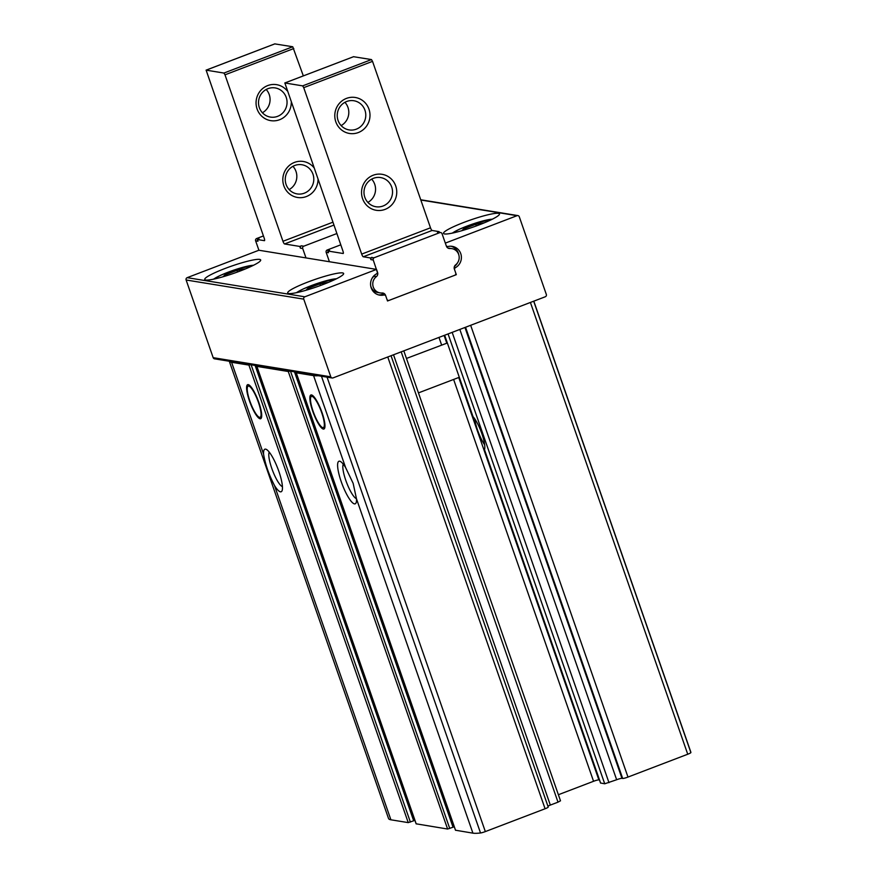 <?xml version="1.0" encoding="UTF-8"?>
<svg xmlns="http://www.w3.org/2000/svg" width="877" height="877" viewBox="0 0 877 877"><rect width="100%" height="100%" fill="white"/><g stroke="black" fill="none" stroke-linecap="round" stroke-linejoin="round"><path stroke-width="1.32" d="M258.836 402.466A18.231 4.144 -110.9 0 0 247.643 384.674A18.231 4.144 -110.9 0 0 250.285 403.179A18.231 4.144 -110.9 0 0 260.655 418.724A18.231 4.144 -110.9 0 0 258.836 402.466M322.1 412.771A18.231 4.144 -110.9 0 0 310.907 394.979A18.231 4.144 -110.9 0 0 313.549 413.484A18.231 4.144 -110.9 0 0 323.92 429.028A18.231 4.144 -110.9 0 0 322.1 412.771M599.484 779.993L598.87 779.894A4.56 0.581 -19.2 0 0 593.554 781.286L558.386 794.726M406.457 358.452L446.799 343.203A18.231 4.144 -110.9 0 1 447.467 343.455M255.108 365.446L413.681 820.795L408.243 822.615L390.901 819.798A68.351 8.715 -19.2 0 1 388.533 818.504L229.292 361.236M465.544 327.253L622.67 778.458A4.56 0.581 -19.2 0 0 627.987 777.066L687.743 754.231A4.56 0.581 -19.2 0 0 690.879 752.576A68.351 8.715 -19.2 0 0 690.813 752.049L533.797 301.162M622.67 778.458L621.968 778.348A4.56 0.581 -19.2 0 0 616.652 779.741L604.724 783.786L600.592 783.018M401.184 351.852L558.002 802.159L560.502 800.811L403.815 350.855M558.002 802.159L550.328 805.086A4.56 0.581 -19.2 0 0 547.906 806.171M455.536 830.223L472.911 833.15A68.351 8.715 -19.2 0 0 480.519 832.975A4.56 0.581 -19.2 0 0 485.332 831.593L545.088 808.758A4.56 0.581 -19.2 0 0 548.224 807.07L391.043 355.733M294.475 371.848L453.047 827.208L454.231 826.627M453.047 827.208L447.61 829.028L416.169 823.821M413.681 820.795L414.865 820.225M229.335 361.247A68.351 8.715 -19.2 0 0 231.583 362.278L248.915 365.095L250.592 364.7M257.652 365.852L256.884 366.4L288.281 371.508L289.958 371.114M297.018 372.265L296.251 372.802L313.582 375.63A68.351 8.715 -19.2 0 0 318.285 375.729M345.593 467.54A22.78 5.174 -110.9 0 0 340.276 461.412A22.78 5.174 -110.9 0 0 342.216 484.378A22.78 5.174 -110.9 0 0 356.095 502.795A22.78 5.174 -110.9 0 0 356.49 498.827L353.146 483.348L345.593 467.54L313.582 375.63M343.28 464.185A18.834 4.275 -110.9 0 0 346.645 482.69A18.834 4.275 -110.9 0 0 356.479 498.728M474.72 418.833A18.834 4.275 -110.9 0 0 484.663 444.836M473.032 416.707L444.661 335.233L473.032 416.707A18.834 4.275 -110.9 0 1 481.846 433.655A18.834 4.275 -110.9 0 1 484.477 449.594L600.559 783.084M269.239 452.126A18.834 4.275 -110.9 0 0 272.604 470.631A18.834 4.275 -110.9 0 0 282.438 486.669M231.583 362.278L263.582 454.176C265.194 464.097 268.822 474.523 274.479 485.474L390.901 819.798M263.582 454.176A22.78 5.174 69.1 0 1 266.235 449.353A22.78 5.174 69.1 0 1 278.875 471.431A22.78 5.174 69.1 0 1 282.054 490.736A22.78 5.174 69.1 0 1 274.479 485.474M459.252 377.296L418.45 392.896M456.325 274.676L387.513 300.975L385.836 296.163A1.82 1.765 99.2 0 0 383.819 295.023A11.39 10.995 99.2 0 1 376.463 273.887A1.82 1.765 99.2 0 0 377.307 271.651L376.518 269.403L304.812 296.81A1.82 1.765 99.2 0 0 303.749 299.145L330.804 376.825A1.82 1.765 99.2 0 0 333.052 377.899L545.264 296.777A1.82 1.765 99.2 0 0 546.327 294.442L519.283 216.762A1.82 1.765 99.2 0 0 517.035 215.687L445.33 243.104L446.108 245.352A1.82 1.765 99.2 0 0 448.125 246.492A11.39 10.995 99.2 0 1 455.492 267.628A1.82 1.765 99.2 0 0 454.648 269.864L456.325 274.676L455.558 274.556M376.518 269.403L258.901 250.241L187.185 277.658A1.82 1.765 99.2 0 0 186.121 279.993L213.177 357.673A1.82 1.765 99.2 0 0 214.536 358.836L332.164 377.987M498.443 213.341A29.621 3.771 160.8 0 1 499.473 213.9A29.621 3.771 160.8 0 1 472.747 227.209A29.621 3.771 160.8 0 1 443.532 233.381A29.621 3.771 160.8 0 1 467.046 221.223A29.621 3.771 160.8 0 1 498.443 213.341M259.658 259.406A29.621 3.771 160.8 0 1 260.688 259.965A29.621 3.771 160.8 0 1 233.951 273.273A29.621 3.771 160.8 0 1 204.747 279.445A29.621 3.771 160.8 0 1 228.25 267.288A29.621 3.771 160.8 0 1 259.658 259.406M342.6 272.911A29.621 3.771 160.8 0 1 343.631 273.471A29.621 3.771 160.8 0 1 316.904 286.779A29.621 3.771 160.8 0 1 287.689 292.951A29.621 3.771 160.8 0 1 311.203 280.793A29.621 3.771 160.8 0 1 342.6 272.911M321.706 412.705A16.685 3.793 -110.9 0 0 311.247 396.536A16.685 3.793 -110.9 0 0 313.867 413.352A16.685 3.793 -110.9 0 0 323.142 427.647A16.685 3.793 -110.9 0 0 321.706 412.705M258.441 402.4A16.685 3.793 -110.9 0 0 247.983 386.231A16.685 3.793 -110.9 0 0 250.603 403.058A16.685 3.793 -110.9 0 0 259.877 417.342A16.685 3.793 -110.9 0 0 258.441 402.4M328.426 282.394L319.897 283.863L307.937 288.434L305.876 290.298M245.483 268.888L236.954 270.357L224.994 274.929L222.933 276.792M484.279 222.824L475.751 224.293L463.78 228.864L461.73 230.728M308.331 289.574L307.937 288.434M320.478 285.496L319.897 283.863M464.174 230.004L463.78 228.864M476.321 225.926L475.751 224.293M225.389 276.069L224.994 274.929M237.524 271.991L236.954 270.357M371.969 257.29A1.82 1.765 99.2 0 0 370.905 259.625L370.313 257.926L374.315 257.674A1.82 1.765 99.2 0 0 373.251 260.009L377.395 272.429M454.439 266.411A11.39 10.995 99.2 0 0 457.641 262.672M458.868 255.119A11.39 10.995 99.2 0 0 451.03 246.24M377.581 272.462A3.651 3.519 99.2 0 1 376.354 276.639A9.11 8.803 99.2 0 0 382.054 292.995A3.651 3.519 99.2 0 1 385.562 295.363L386.921 299.276A1.82 1.765 99.2 0 0 389.18 300.351L454.67 275.312A1.82 1.765 99.2 0 0 455.733 272.977L454.363 269.064A3.651 3.519 99.2 0 1 455.591 264.887A9.11 8.803 99.2 0 0 451.841 248.619L449.495 248.235A9.11 8.803 99.2 0 0 448.048 248.125M451.841 248.619A9.11 8.803 99.2 0 0 449.901 248.52A3.651 3.519 99.2 0 1 446.393 246.163L442.052 233.71A1.82 1.765 99.2 0 0 440.692 232.548L438.347 232.164A1.82 1.765 99.2 0 0 437.459 232.252L439.114 231.627L439.366 232.328M376.354 276.639L374.008 276.255A9.11 8.803 99.2 0 0 371.969 278.469M370.73 286.023A9.11 8.803 99.2 0 0 377.768 292.523L380.103 292.907M374.008 276.255A3.651 3.519 99.2 0 0 375.17 274.731M378.579 294.891A11.39 10.995 99.2 0 0 382.854 294.233A3.651 3.519 99.2 0 0 381.561 293.017M353.563 56.709L371.464 59.57L372.528 61.357L430.497 227.801L361.686 254.1A2.73 0.625 69.1 0 0 363.286 256.775L370.313 257.926M439.114 231.627L432.087 230.476A2.73 0.625 69.1 0 1 430.497 227.801M340.769 244.815L327.22 250A1.82 1.765 99.2 0 0 326.156 252.335L328.491 252.719L327.899 251.019L343.137 253.497A2.73 0.625 69.1 0 0 343.214 253.486A2.73 0.625 69.1 0 0 342.94 251.052L284.85 82.964L302.664 85.869L303.727 87.656L361.686 254.1M326.156 252.335L329.423 261.73M440.692 232.548A1.82 1.765 99.2 0 0 439.805 232.635L374.315 257.674M327.22 250L329.555 250.383L327.899 251.019M362.563 198.63A18.231 17.595 -80.8 0 1 382.284 174.348A18.231 17.595 -80.8 0 1 392.589 203.913A18.231 17.595 -80.8 0 1 362.563 198.63M335.814 121.815A18.231 17.595 -80.8 0 1 355.536 97.522A18.231 17.595 -80.8 0 1 365.83 127.088A18.231 17.595 -80.8 0 1 335.814 121.815M338.073 120.467A14.777 14.262 -80.8 0 1 353.88 100.745A14.777 14.262 -80.8 0 1 365.588 117.617A14.777 14.262 -80.8 0 1 338.073 120.467M344.913 102.313A14.777 14.262 -80.8 0 1 341.131 125.586M364.821 197.292A14.777 14.262 -80.8 0 1 380.629 177.571A14.777 14.262 -80.8 0 1 392.337 194.442A14.777 14.262 -80.8 0 1 364.821 197.292M371.673 179.138A14.777 14.262 -80.8 0 1 367.88 202.401M383.139 294.782A3.651 3.519 99.2 0 0 382.854 294.233M305.996 257.915L302.718 248.52L300.383 248.147L299.781 246.437L284.554 243.959A2.73 0.625 -110.9 0 1 282.964 241.285L224.994 74.83L223.931 73.054L206.128 70.149L264.218 238.226A2.73 0.625 -110.9 0 1 264.492 240.671A2.73 0.625 -110.9 0 1 264.405 240.671L257.378 239.531L257.97 241.241L255.624 240.857A1.82 1.765 -80.8 0 1 256.687 238.511L263.418 235.946M257.378 239.531L259.033 238.895L256.687 238.511M300.383 248.147A1.82 1.765 -80.8 0 1 301.447 245.801L299.781 246.437M258.901 250.241L255.624 240.857M303.332 75.893L292.743 46.755L274.83 43.894M302.718 248.52A1.82 1.765 -80.8 0 1 303.782 246.185L336.845 233.545M313.878 167.573A18.231 17.595 99.2 0 0 285.727 169.612A18.231 17.595 99.2 0 0 295.242 196.941A18.231 17.595 99.2 0 0 318.033 179.511M287.119 90.748A18.231 17.595 99.2 0 0 258.967 92.787A18.231 17.595 99.2 0 0 268.494 120.116A18.231 17.595 99.2 0 0 291.274 102.686M262.398 112.76A14.777 14.262 99.2 0 0 266.191 89.498M286.22 97.369A14.777 14.262 99.2 0 0 258.704 100.219A14.777 14.262 99.2 0 0 270.401 117.09A14.777 14.262 99.2 0 0 286.22 97.369M289.158 189.585A14.777 14.262 99.2 0 0 292.94 166.312M312.968 174.194A14.777 14.262 99.2 0 0 285.453 177.044A14.777 14.262 99.2 0 0 297.16 193.916A14.777 14.262 99.2 0 0 312.968 174.194M453.617 379.456L593.554 781.286M458.737 377.494L598.87 779.894M444.102 335.452L446.799 343.203M438.971 337.404L441.624 345.012M256.884 366.4L416.213 823.92M288.281 371.508L447.61 829.028M296.251 372.802L455.569 830.322M356.49 498.827L472.911 833.15M470.664 325.301L627.987 777.066M530.41 302.455L687.743 754.231M533.687 301.206L690.879 752.576M321.475 376.244L480.519 832.975M248.915 365.095L408.243 822.615M327.077 377.165L485.332 831.593M387.766 356.983L545.088 808.758M393.521 354.79L550.328 805.086M464.953 327.483L621.968 778.348M459.833 329.434L616.652 779.741M452.17 332.372L608.978 782.679M448.07 333.929L604.724 783.786M484.477 449.594L600.624 783.117M303.749 299.145L186.121 279.993M304.812 296.81L187.185 277.658M330.804 376.825L213.177 357.673M517.035 215.687L420.817 200.022M455.492 267.628L454.176 267.419M383.819 295.023L381.484 294.639M296.009 372.1L296.218 372.703M290.495 371.201L449.737 828.469M256.654 365.687L256.851 366.29M251.129 364.788L410.37 822.067M296.678 292.633A22.331 2.85 160.8 0 1 315.917 283.94A22.331 2.85 160.8 0 1 336.395 278.809M213.725 279.127A22.331 2.85 160.8 0 1 232.964 270.434A22.331 2.85 160.8 0 1 253.442 265.303M452.521 233.063A22.331 2.85 160.8 0 1 471.76 224.369A22.331 2.85 160.8 0 1 492.238 219.239M373.251 260.009L370.905 259.625M439.805 232.635L437.459 232.252M432.087 230.476L363.286 256.775M353.661 56.665L284.85 82.964M371.464 59.57L302.664 85.869M372.528 61.357L303.727 87.656M449.901 248.52L448.366 248.279M284.554 243.959L333.907 225.093M303.782 246.185L301.447 245.801M282.964 241.285L332.898 222.199M224.994 74.83L293.806 48.531M223.931 73.054L292.743 46.755M206.128 70.149L274.929 43.85M517.912 215.599L420.73 199.77M447.478 246.514L446.459 246.349M384.477 295.001L381.791 294.562M296.053 372.111L296.251 372.67M296.185 372.769L455.514 830.289M256.687 365.698L256.884 366.257M256.818 366.367L416.147 823.887M323.142 427.647L324.852 427.483M311.247 396.536L312.629 395.505M259.877 417.342L261.587 417.178M247.983 386.231L249.364 385.211M336.713 278.645L316.191 283.819L303.398 288.862L296.316 292.71M253.771 265.139L233.249 270.313L220.445 275.356L213.374 279.204M492.567 219.075L472.034 224.249L459.241 229.292L452.17 233.139M353.606 56.676L284.795 82.975M388.292 300.438L387.272 300.274M206.073 70.149L274.874 43.85"/></g></svg>
